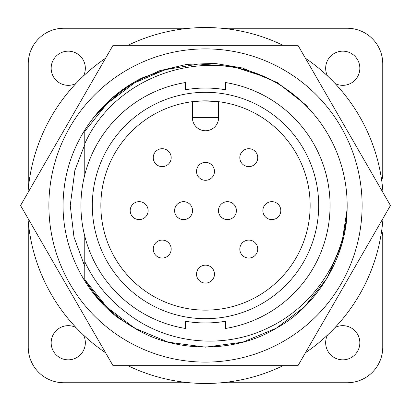 <?xml version="1.0" encoding="UTF-8"?>
<svg xmlns="http://www.w3.org/2000/svg" width="411" height="411" viewBox="0 0 411 411"><rect width="100%" height="100%" fill="white"/><g stroke="black" fill="none" stroke-linecap="round" stroke-linejoin="round"><path stroke-width="0.62" d="M327.475 75.907A17.087 17.087 0 0 1 342.748 51.164A17.087 17.087 0 0 1 359.836 68.252A17.087 17.087 0 0 1 335.093 83.525M75.907 83.525A17.087 17.087 0 0 1 51.164 68.252A17.087 17.087 0 0 1 68.252 51.164A17.087 17.087 0 0 1 83.525 75.907M83.525 335.093A17.087 17.087 0 0 1 68.252 359.836A17.087 17.087 0 0 1 51.164 342.748A17.087 17.087 0 0 1 75.907 327.475M335.093 327.475A17.087 17.087 0 0 1 359.836 342.748A17.087 17.087 0 0 1 342.748 359.836A17.087 17.087 0 0 1 327.475 335.093M27.999 192.595A177.968 177.968 0 0 1 105.576 58.234M127.924 45.328A177.968 177.968 0 0 1 283.076 45.328M305.424 58.234A177.968 177.968 0 0 1 383.001 192.595M185.567 89.747A117.459 117.459 0 0 1 225.434 89.747A117.459 117.459 0 0 0 185.567 89.747L185.567 82.529A124.579 124.579 0 0 0 185.567 328.471L185.567 321.253A117.459 117.459 0 0 0 225.434 321.253A117.459 117.459 0 0 1 185.567 321.253M225.434 321.253L225.434 328.471A124.579 124.579 0 0 0 225.434 82.529L225.434 89.747M318.689 205.5A113.189 113.189 0 0 1 205.5 318.689A113.189 113.189 0 0 1 92.311 205.5A113.189 113.189 0 0 1 205.5 92.311A113.189 113.189 0 0 1 318.689 205.5M100.854 205.5A104.646 104.646 0 0 0 205.5 310.146A104.646 104.646 0 0 0 310.146 205.5A104.646 104.646 0 0 0 205.5 100.854A104.646 104.646 0 0 0 100.854 205.5M381.685 180.372A17.087 17.087 0 0 0 382.754 174.418L382.754 63.839A35.593 35.593 0 0 0 347.161 28.246L221.401 28.246M189.599 28.246L63.839 28.246A35.593 35.593 0 0 0 28.246 63.839L28.246 189.599M28.246 221.401L28.246 347.161A35.593 35.593 0 0 0 63.839 382.754L189.599 382.754M221.401 382.754L347.161 382.754A35.593 35.593 0 0 0 382.754 347.161L382.754 236.582A17.087 17.087 0 0 0 381.685 230.628M383.001 218.405A177.968 177.968 0 0 1 305.424 352.766M283.076 365.672A177.968 177.968 0 0 1 127.924 365.672M105.576 352.766A177.968 177.968 0 0 1 27.999 218.405M84.769 236.207L84.769 279.608L107.127 307.433L134.669 328.183L168.212 342.168L205.5 347.161L242.788 342.168L276.331 328.183L304.489 306.837L327.135 278.113L341.695 244.478L347.11 209.369A141.661 141.661 0 0 0 264.812 76.852C199.14 46.89 114.253 77.926 84.769 143.716L84.769 174.793M84.769 131.392L107.127 103.567L134.669 82.817L164.97 69.757L198.631 64.003L232.888 66.51L264.812 76.852L232.888 66.51L198.631 64.003L164.97 69.757L134.669 82.817L107.127 103.567L84.769 131.392L84.769 143.716M84.769 261.632A133.143 133.143 0 0 0 126.886 312.961C166.476 344.151 223.235 349.864 268.126 327.875C313.536 306.575 344.916 259.387 347.11 209.369C347.09 256.084 317.076 306.123 276.331 328.183C235.734 353.234 175.266 353.234 134.669 328.183C114.582 316.696 97.946 300.508 84.769 279.608L107.127 307.433L134.669 328.183L168.212 342.168L205.5 347.161L242.788 342.168L276.331 328.183L304.489 306.837L327.135 278.113L341.695 244.478L347.11 209.369M217.599 101.558L202.957 100.885L192.399 101.676L192.399 117.654L218.601 117.654L218.601 101.676M218.601 117.654A13.101 13.101 0 0 1 205.5 130.755A13.101 13.101 0 0 1 192.399 117.654A13.101 13.101 0 0 0 205.5 130.755A13.101 13.101 0 0 0 218.601 117.654M257.754 157.66A8.97 8.97 0 0 1 248.783 166.63A8.97 8.97 0 0 1 239.813 157.66A8.97 8.97 0 0 1 248.783 148.695A8.97 8.97 0 0 1 257.754 157.66A8.97 8.97 0 0 1 248.783 166.63A8.97 8.97 0 0 1 239.813 157.66A8.97 8.97 0 0 1 248.783 148.695A8.97 8.97 0 0 1 257.754 157.66M257.754 249.066A8.97 8.97 0 0 1 248.783 258.036A8.97 8.97 0 0 1 239.813 249.066A8.97 8.97 0 0 1 248.783 240.096A8.97 8.97 0 0 1 257.754 249.066A8.97 8.97 0 0 1 248.783 258.036A8.97 8.97 0 0 1 239.813 249.066A8.97 8.97 0 0 1 248.783 240.096A8.97 8.97 0 0 1 257.754 249.066M171.187 249.066A8.97 8.97 0 0 1 162.217 258.036A8.97 8.97 0 0 1 153.246 249.066A8.97 8.97 0 0 1 162.217 240.096A8.97 8.97 0 0 1 171.187 249.066A8.97 8.97 0 0 1 162.217 258.036A8.97 8.97 0 0 1 153.246 249.066A8.97 8.97 0 0 1 162.217 240.096A8.97 8.97 0 0 1 171.187 249.066M192.543 210.627A8.97 8.97 0 0 1 183.573 219.597A8.97 8.97 0 0 1 174.603 210.627A8.97 8.97 0 0 1 183.573 201.657A8.97 8.97 0 0 1 192.543 210.627A8.97 8.97 0 0 1 183.573 219.597A8.97 8.97 0 0 1 174.603 210.627A8.97 8.97 0 0 1 183.573 201.657A8.97 8.97 0 0 1 192.543 210.627M171.187 157.66A8.97 8.97 0 0 1 162.217 166.63A8.97 8.97 0 0 1 153.246 157.66A8.97 8.97 0 0 1 162.217 148.695A8.97 8.97 0 0 1 171.187 157.66A8.97 8.97 0 0 1 162.217 166.63A8.97 8.97 0 0 1 153.246 157.66A8.97 8.97 0 0 1 162.217 148.695A8.97 8.97 0 0 1 171.187 157.66M236.397 210.627A8.97 8.97 0 0 1 227.427 219.597A8.97 8.97 0 0 1 218.457 210.627A8.97 8.97 0 0 1 227.427 201.657A8.97 8.97 0 0 1 236.397 210.627A8.97 8.97 0 0 1 227.427 219.597A8.97 8.97 0 0 1 218.457 210.627A8.97 8.97 0 0 1 227.427 201.657A8.97 8.97 0 0 1 236.397 210.627M214.47 171.33A8.97 8.97 0 0 1 205.5 180.301A8.97 8.97 0 0 1 196.53 171.33A8.97 8.97 0 0 1 205.5 162.36A8.97 8.97 0 0 1 214.47 171.33A8.97 8.97 0 0 1 205.5 180.301A8.97 8.97 0 0 1 196.53 171.33A8.97 8.97 0 0 1 205.5 162.36A8.97 8.97 0 0 1 214.47 171.33M148.124 210.627A8.97 8.97 0 0 1 139.154 219.597A8.97 8.97 0 0 1 130.184 210.627A8.97 8.97 0 0 1 139.154 201.657A8.97 8.97 0 0 1 148.124 210.627A8.97 8.97 0 0 1 139.154 219.597A8.97 8.97 0 0 1 130.184 210.627A8.97 8.97 0 0 1 139.154 201.657A8.97 8.97 0 0 1 148.124 210.627M214.47 274.127A8.97 8.97 0 0 1 205.5 283.092A8.97 8.97 0 0 1 196.53 274.127A8.97 8.97 0 0 1 205.5 265.157A8.97 8.97 0 0 1 214.47 274.127A8.97 8.97 0 0 1 205.5 283.092A8.97 8.97 0 0 1 196.53 274.127A8.97 8.97 0 0 1 205.5 265.157A8.97 8.97 0 0 1 214.47 274.127M280.816 210.627A8.97 8.97 0 0 1 271.846 219.597A8.97 8.97 0 0 1 262.876 210.627A8.97 8.97 0 0 1 271.846 201.657A8.97 8.97 0 0 1 280.816 210.627A8.97 8.97 0 0 1 271.846 219.597A8.97 8.97 0 0 1 262.876 210.627A8.97 8.97 0 0 1 271.846 201.657A8.97 8.97 0 0 1 280.816 210.627M84.769 266.472L73.97 237.024L70.245 205.5L74.853 170.493L84.769 144.528L74.853 170.493L70.245 205.5L73.97 237.024L84.769 266.472M205.5 48.888A156.612 156.612 0 0 1 362.112 205.5A156.612 156.612 0 0 1 205.5 362.112A156.612 156.612 0 0 1 48.888 205.5A156.612 156.612 0 0 1 205.5 48.888M205.5 365.672L297.975 365.672L390.45 205.5L297.975 45.328L113.025 45.328L20.55 205.5L113.025 365.672L205.5 365.672M142.864 77.643L134.448 82.123M125.91 87.451L100.048 109.845M139.601 330.901L118.019 317.826C79.6 288.419 58.419 238.37 63.905 190.601C68.545 142.396 99.945 97.869 143.624 77.273L167.996 68.894M104.07 305.414L92.639 292.293M92.038 119.493L111.52 98.553L134.315 82.2L159.478 70.769L186.918 64.342L215.081 63.448L242.351 67.974L277.363 82.59L307.721 106.398"/></g></svg>
